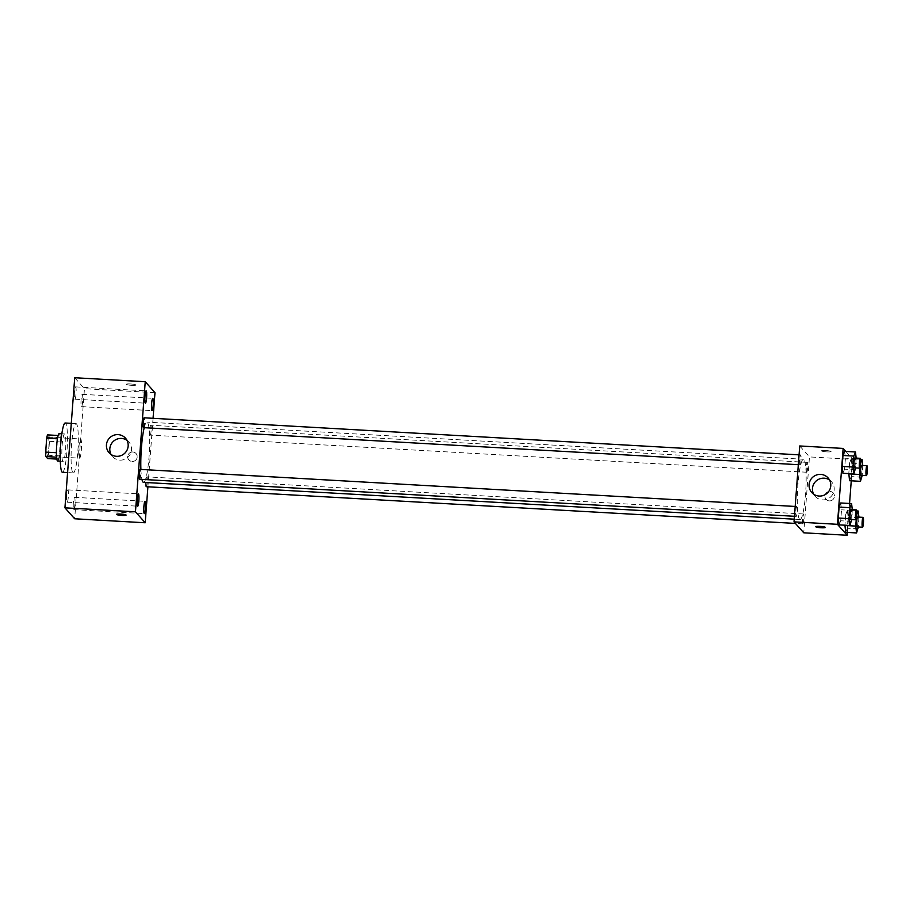<?xml version="1.0" encoding="UTF-8"?>
<svg xmlns="http://www.w3.org/2000/svg" width="913" height="913" viewBox="0 0 913 913"><rect width="100%" height="100%" fill="white"/><g stroke="black" fill="none" stroke-linecap="round" stroke-linejoin="round"><path stroke-width="0.68" stroke-dasharray="4.57 3.42" d="M79.408 458.052A9.598 1.301 93.2 0 0 79.579 458.155A9.598 1.301 93.2 0 0 81.417 448.637A9.598 1.301 93.2 0 0 80.664 438.982A9.598 1.301 93.2 0 0 78.86 447.838A9.598 1.301 93.2 0 0 79.408 458.052M46.848 456.215A9.598 1.301 93.2 0 0 47.02 456.306A9.598 1.301 93.2 0 0 48.868 446.799A9.598 1.301 93.2 0 0 48.104 437.144A9.598 1.301 93.2 0 0 46.301 446.001A9.598 1.301 93.2 0 0 46.848 456.215M47.487 434.885L49.268 436.882A13.033 1.769 93.2 0 1 49.473 441.333L48.435 455.245A13.033 1.769 93.2 0 1 47.636 458.566M49.473 441.333L60.326 441.949L59.288 455.861L48.435 455.245M56.8 459.091L58.489 459.182L56.572 457.173M58.489 459.182A13.033 1.769 93.2 0 0 59.288 455.861M60.326 441.949A13.033 1.769 93.2 0 0 60.121 437.498L49.268 436.882M56.709 457.173A13.033 1.769 93.2 0 1 56.503 452.722L57.542 438.822A13.033 1.769 93.2 0 1 58.341 435.49L60.121 437.498M59.185 433.652A13.718 1.86 -86.8 0 1 60.155 449.299A13.718 1.86 -86.8 0 1 57.645 461.031M65.576 449.607A13.718 1.86 93.2 0 0 64.618 433.949A13.718 1.86 93.2 0 0 62.038 446.617A13.718 1.86 93.2 0 0 62.826 461.202A13.718 1.86 93.2 0 0 63.065 461.339A13.718 1.86 93.2 0 0 65.576 449.607M62.449 472.295A24.685 3.355 93.2 0 0 67.185 447.838A24.685 3.355 93.2 0 0 65.234 423.004M72.857 472.649A24.685 3.355 93.2 0 0 73.302 472.9A24.685 3.355 93.2 0 0 78.039 448.454A24.685 3.355 93.2 0 0 76.087 423.621A24.685 3.355 93.2 0 0 71.442 446.4A24.685 3.355 93.2 0 0 72.857 472.649M74.478 392.156A6.163 0.833 93.2 0 0 74.912 399.198A6.163 0.833 93.2 0 0 76.087 393.092A6.163 0.833 93.2 0 0 75.608 386.884A6.163 0.833 93.2 0 0 74.478 392.156M66.729 495.154A6.163 0.833 93.2 0 0 67.163 502.184A6.163 0.833 93.2 0 0 68.349 496.079A6.163 0.833 93.2 0 0 67.859 489.87A6.163 0.833 93.2 0 0 66.729 495.154M73.348 502.595A6.163 0.833 93.2 0 0 73.782 509.637A6.163 0.833 93.2 0 0 74.969 503.531A6.163 0.833 93.2 0 0 74.478 497.323A6.163 0.833 93.2 0 0 73.348 502.595M81.097 399.609A6.163 0.833 93.2 0 0 81.531 406.639A6.163 0.833 93.2 0 0 82.706 400.533A6.163 0.833 93.2 0 0 82.227 394.336A6.163 0.833 93.2 0 0 81.097 399.609M74.718 377.731L84.453 388.687L74.672 518.778M126.964 440.294A10.967 10.773 138.4 0 1 124.122 459.513A10.967 10.773 138.4 0 1 111.032 454.457M154.982 392.681L84.453 388.687M153.064 418.302L147.906 486.789M132.819 451.981A4.805 4.713 138.4 0 1 135.592 460.255A4.805 4.713 138.4 0 1 128.208 454.685A4.805 4.713 138.4 0 1 136.048 453.544A4.805 4.713 138.4 0 1 135.592 460.255A4.805 4.713 138.4 0 1 128.208 454.674A4.805 4.713 138.4 0 1 132.819 451.981M116.522 514.373L116.522 514.373A4.805 0.639 4.3 0 1 121.03 514.065A4.805 0.639 4.3 0 1 126.062 515A4.805 0.639 4.3 0 1 126.097 515.092L126.097 515.092M126.348 384.373A4.805 0.639 -175.7 0 0 131.369 385.309A4.805 0.639 -175.7 0 0 135.877 385.001A4.805 0.639 -175.7 0 0 131.141 383.996A4.805 0.639 -175.7 0 0 126.302 384.282A4.805 0.639 -175.7 0 0 126.348 384.373A4.805 0.639 -175.7 0 0 131.369 385.309A4.805 0.639 -175.7 0 0 135.877 385.001A4.805 0.639 -175.7 0 0 131.141 384.008A4.805 0.639 -175.7 0 0 126.302 384.282A4.805 0.639 -175.7 0 0 126.348 384.373M143.581 427.649A4.942 0.673 93.2 0 0 144.528 422.765A4.942 0.673 93.2 0 0 144.14 417.8M146.32 486.709A4.942 0.673 93.2 0 0 147.267 481.813A4.942 0.673 93.2 0 0 146.879 476.848A4.942 0.673 93.2 0 0 145.966 481.071A4.942 0.673 93.2 0 0 145.897 482.509M150.109 435.045A4.942 0.673 93.2 0 0 150.2 435.102A4.942 0.673 93.2 0 0 151.147 430.206A4.942 0.673 93.2 0 0 150.759 425.241A4.942 0.673 93.2 0 0 149.823 429.795A4.942 0.673 93.2 0 0 150.109 435.045M139.7 479.257A4.942 0.673 93.2 0 0 140.625 474.703A4.942 0.673 93.2 0 0 140.34 469.453M143.524 482.372A30.175 4.097 93.2 0 0 149.321 452.483A30.175 4.097 93.2 0 0 146.936 422.126A30.175 4.097 93.2 0 0 144.22 427.683M140.899 469.43A30.175 4.097 93.2 0 0 141.937 479.382M799.503 519.2A30.175 4.097 93.2 0 0 800.039 519.508A30.175 4.097 93.2 0 0 805.837 489.619A30.175 4.097 93.2 0 0 803.451 459.262A30.175 4.097 93.2 0 0 797.779 487.12A30.175 4.097 93.2 0 0 799.503 519.2M796.866 506.589A4.942 0.673 -86.8 0 1 797.152 511.839A4.942 0.673 -86.8 0 1 796.216 516.393A4.942 0.673 -86.8 0 1 795.828 511.428A4.942 0.673 -86.8 0 1 796.775 506.532A4.942 0.673 -86.8 0 1 796.866 506.589M806.635 472.192A4.942 0.673 93.2 0 0 806.715 472.238A4.942 0.673 93.2 0 0 807.663 467.353A4.942 0.673 93.2 0 0 807.275 462.377A4.942 0.673 93.2 0 0 806.35 466.942A4.942 0.673 93.2 0 0 806.635 472.192M802.755 523.788A4.942 0.673 93.2 0 0 802.835 523.845A4.942 0.673 93.2 0 0 803.782 518.949A4.942 0.673 93.2 0 0 803.394 513.985A4.942 0.673 93.2 0 0 802.47 518.538A4.942 0.673 93.2 0 0 802.755 523.788M800.005 464.74A4.942 0.673 93.2 0 0 800.096 464.785A4.942 0.673 93.2 0 0 801.043 459.901A4.942 0.673 93.2 0 0 800.655 454.936A4.942 0.673 93.2 0 0 799.731 459.49A4.942 0.673 93.2 0 0 800.005 464.74M799.731 445.966L809.466 456.922L803.76 532.804M845.815 451.433L852.879 459.376L809.466 456.922M852.879 459.376L851.258 480.809M849.558 503.462L847.378 532.416M829.312 500.906A4.805 4.713 -41.6 0 0 833.261 492.974A4.805 4.713 -41.6 0 0 826.539 492.643A4.805 4.713 -41.6 0 0 829.312 500.906A4.805 4.713 -41.6 0 0 833.261 492.974A4.805 4.713 -41.6 0 0 826.539 492.643A4.805 4.713 -41.6 0 0 829.312 500.906M844.605 451.364L845.415 458.212L844.593 469.168L842.961 473.276L844.593 469.168L845.415 458.212L844.605 451.364M856.268 519.155L856.565 515.137L845.723 514.521L844.913 525.203L845.723 514.521L847.344 510.413L848.154 517.26L847.332 528.216L845.7 532.325L847.332 528.216L848.154 517.26L847.344 510.413L856.805 510.949M860.149 467.547L860.445 463.53L849.604 462.914L848.793 473.596L849.604 462.914L851.224 458.817L852.034 465.653L851.213 476.609L849.581 480.717L851.213 476.609L852.034 465.653L851.224 458.817L860.685 459.342M840.725 502.972L841.535 509.819L840.713 520.764L839.081 524.872L840.713 520.764L841.535 509.819L840.725 502.972M821.517 450.919A4.805 0.639 -175.7 0 0 826.55 451.844A4.805 0.639 -175.7 0 0 831.058 451.547A4.805 0.639 -175.7 0 0 826.322 450.543A4.805 0.639 -175.7 0 0 821.483 450.828A4.805 0.639 -175.7 0 0 821.517 450.919A4.805 0.639 -175.7 0 0 826.55 451.855A4.805 0.639 -175.7 0 0 831.058 451.547A4.805 0.639 -175.7 0 0 826.322 450.543A4.805 0.639 -175.7 0 0 821.483 450.828A4.805 0.639 -175.7 0 0 821.517 450.919M815.777 526.71L815.777 526.71A4.805 0.639 4.3 0 1 820.285 526.402A4.805 0.639 4.3 0 1 825.306 527.337A4.805 0.639 4.3 0 1 825.352 527.429L825.352 527.429M829.597 480.044A10.967 10.773 138.4 0 1 822.51 499.868A10.967 10.773 138.4 0 1 813.666 494.207M852.297 509.682L851.703 519.531M850.471 519.463A4.942 0.673 93.2 0 0 851.43 514.578A4.942 0.673 93.2 0 0 851.03 509.602M852.388 510.424L841.535 509.819M851.555 521.38L840.713 520.764M856.177 458.075L855.584 467.935M854.351 467.855A4.942 0.673 93.2 0 0 855.31 462.971A4.942 0.673 93.2 0 0 854.91 458.006M856.268 458.828L845.415 458.212M855.435 469.773L844.593 469.168M858.916 517.123L858.323 526.984M856.565 515.137L856.873 514.361M857.09 526.915A4.942 0.673 93.2 0 0 858.049 522.019A4.942 0.673 93.2 0 0 857.649 517.055M859.007 517.876L848.154 517.26M858.174 528.832L847.332 528.216M845.723 514.521L847.344 510.413M862.796 465.516L862.203 475.376M860.445 463.53L860.754 462.765M860.97 475.308A4.942 0.673 93.2 0 0 861.929 470.412A4.942 0.673 93.2 0 0 861.53 465.447M862.888 466.269L852.034 465.653M862.055 477.225L851.213 476.609M849.604 462.914L851.224 458.817M47.02 456.306L79.579 458.155M48.104 437.144L80.664 438.982M64.618 433.949L61.833 433.801M63.065 461.339L60.281 461.179M76.087 423.621L71.282 423.347M73.302 472.9L67.585 472.58M74.912 399.198L145.441 403.181M75.608 386.884L146.137 390.878M67.163 502.184L137.703 506.179M67.859 489.87L138.399 493.865M73.782 509.637L144.322 513.62M74.478 497.323L145.019 501.317M81.531 406.639L152.06 410.633M82.227 394.336L152.756 398.319M109.103 452.757L112.493 456.568M125.503 438.183L128.893 441.995M803.451 459.262L146.936 422.126M800.039 519.508L794.23 519.177M794.447 516.29L796.216 516.393M795.189 506.453L796.775 506.532M807.275 462.377L150.759 425.241M806.715 472.238L150.2 435.102M803.394 513.985L146.879 476.848M802.835 523.845L795.417 523.423M800.655 454.936L799.069 454.845M800.096 464.785L798.327 464.694M831.526 481.744L828.137 477.933M815.126 496.318L811.737 492.506"/><path stroke-width="1.37" d="M56.401 452.722L45.65 452.118L46.7 438.206A13.033 1.769 93.2 0 1 47.487 434.885L58.135 435.478M56.8 459.091L47.636 458.566L45.855 456.557A13.033 1.769 93.2 0 1 45.65 452.118M56.572 457.173L45.855 456.557M60.281 461.179L57.645 461.031A13.718 1.86 -86.8 0 1 56.56 447.233A13.718 1.86 -86.8 0 1 59.185 433.652L61.833 433.801M57.428 438.811L46.7 438.206M71.282 423.347L65.234 423.004A24.685 3.355 93.2 0 0 60.6 445.784A24.685 3.355 93.2 0 0 62.004 472.044A24.685 3.355 93.2 0 0 62.449 472.295L67.585 472.58M147.906 486.789L145.201 522.772L74.672 518.778L64.937 507.833L74.718 377.731L145.247 381.725L154.982 392.681L153.064 418.302M145.007 396.151A6.163 0.833 93.2 0 0 145.441 403.181A6.163 0.833 93.2 0 0 146.628 397.075A6.163 0.833 93.2 0 0 146.137 390.878A6.163 0.833 93.2 0 0 145.007 396.151M137.27 499.137A6.163 0.833 93.2 0 0 137.703 506.179A6.163 0.833 93.2 0 0 138.879 500.073A6.163 0.833 93.2 0 0 138.399 493.865A6.163 0.833 93.2 0 0 137.27 499.137M143.889 506.589A6.163 0.833 93.2 0 0 144.322 513.62A6.163 0.833 93.2 0 0 145.498 507.514A6.163 0.833 93.2 0 0 145.019 501.317A6.163 0.833 93.2 0 0 143.889 506.589M151.626 403.603A6.163 0.833 93.2 0 0 152.06 410.633A6.163 0.833 93.2 0 0 153.247 404.527A6.163 0.833 93.2 0 0 152.756 398.319A6.163 0.833 93.2 0 0 151.626 403.603M145.201 522.772L135.466 511.816L64.937 507.833M135.466 511.816L145.247 381.725M128.151 446.08A10.967 10.773 138.4 0 1 109.103 452.757A10.967 10.773 138.4 0 1 110.142 437.418A10.967 10.773 138.4 0 1 128.151 446.08M111.032 454.457A10.967 10.773 138.4 0 1 126.964 440.294M126.062 515A4.805 0.639 4.3 0 1 126.097 515.092A4.805 0.639 4.3 0 1 121.269 515.377A4.805 0.639 4.3 0 1 116.522 514.373A4.805 0.639 4.3 0 1 121.03 514.065A4.805 0.639 4.3 0 1 126.062 515M126.097 515.092A4.805 0.639 4.3 0 1 121.269 515.366A4.805 0.639 4.3 0 1 116.522 514.373M799.069 454.845L144.14 417.8A4.942 0.673 93.2 0 0 143.227 422.023A4.942 0.673 93.2 0 0 143.489 427.604A4.942 0.673 93.2 0 0 143.581 427.649L798.327 464.694M145.897 482.509A4.942 0.673 93.2 0 0 146.228 486.652A4.942 0.673 93.2 0 0 146.32 486.709L795.417 523.423M140.34 469.453A4.942 0.673 93.2 0 0 140.26 469.396A4.942 0.673 93.2 0 0 139.347 473.619A4.942 0.673 93.2 0 0 139.7 479.257L794.447 516.29M141.937 479.382A30.175 4.097 93.2 0 0 142.987 482.064A30.175 4.097 93.2 0 0 143.524 482.372L794.23 519.177M144.22 427.683A30.175 4.097 93.2 0 0 140.899 469.43M847.378 532.416L847.173 535.269L803.76 532.804L794.025 521.859L799.731 445.966L843.144 448.42L845.815 451.433M851.258 480.809L849.558 503.462M855.584 467.935L853.815 473.881L842.961 473.276L842.151 466.429L842.973 455.473L844.605 451.364L855.458 451.981L856.177 458.075M845.7 532.325L844.913 525.203L845.7 532.325L856.554 532.941L855.743 526.093L856.268 519.155M847.173 535.269L837.438 524.313L843.144 448.42M849.581 480.717L848.793 473.596L849.581 480.717L860.434 481.334L859.624 474.486L860.149 467.547M851.703 519.531L849.935 525.489L839.081 524.872L838.271 518.025L839.104 507.08L840.725 502.972L851.578 503.577L852.297 509.682M837.438 524.313L794.025 521.859M819.121 496.056A10.967 10.773 138.4 0 1 812.787 477.168A10.967 10.773 138.4 0 1 829.666 489.893A10.967 10.773 138.4 0 1 819.121 496.056M825.306 527.337A4.805 0.639 4.3 0 1 825.352 527.429A4.805 0.639 4.3 0 1 820.513 527.714A4.805 0.639 4.3 0 1 815.777 526.71A4.805 0.639 4.3 0 1 820.285 526.402A4.805 0.639 4.3 0 1 825.306 527.337M825.352 527.429A4.805 0.639 4.3 0 1 820.513 527.714A4.805 0.639 4.3 0 1 815.777 526.71M813.666 494.207A10.967 10.773 138.4 0 1 829.597 480.044M849.935 525.489L849.124 518.641L849.946 507.685L851.578 503.577M856.462 509.911L851.03 509.602A4.942 0.673 93.2 0 0 850.106 514.167A4.942 0.673 93.2 0 0 850.391 519.417A4.942 0.673 93.2 0 0 850.471 519.463L855.903 519.771A4.942 0.673 93.2 0 0 856.851 514.875A4.942 0.673 93.2 0 0 856.462 509.911A4.942 0.673 93.2 0 0 855.527 514.476A4.942 0.673 93.2 0 0 855.812 519.725A4.942 0.673 93.2 0 0 855.903 519.771M839.081 524.872L838.271 518.025L839.104 507.08L840.725 502.972M849.124 518.641L838.271 518.025M849.946 507.685L839.104 507.08M853.815 473.881L853.004 467.034L853.826 456.089L855.458 451.981M860.343 458.315L854.91 458.006A4.942 0.673 93.2 0 0 853.986 462.56A4.942 0.673 93.2 0 0 854.271 467.81A4.942 0.673 93.2 0 0 854.351 467.855L859.784 468.164A4.942 0.673 93.2 0 0 860.731 463.279A4.942 0.673 93.2 0 0 860.343 458.315A4.942 0.673 93.2 0 0 859.407 462.868A4.942 0.673 93.2 0 0 859.692 468.118A4.942 0.673 93.2 0 0 859.784 468.164M842.961 473.276L842.151 466.429L842.973 455.473L844.605 451.364M853.004 467.034L842.151 466.429M853.826 456.089L842.973 455.473M856.873 514.361L858.197 511.029L858.916 517.123M858.323 526.984L856.554 532.941M863.082 517.363L857.649 517.055A4.942 0.673 93.2 0 0 856.725 521.608A4.942 0.673 93.2 0 0 857.01 526.858A4.942 0.673 93.2 0 0 857.09 526.915L862.523 527.223A4.942 0.673 93.2 0 0 863.47 522.327A4.942 0.673 93.2 0 0 863.082 517.363A4.942 0.673 93.2 0 0 862.146 521.916A4.942 0.673 93.2 0 0 862.431 527.166A4.942 0.673 93.2 0 0 862.523 527.223M858.197 511.029L856.805 510.949M855.743 526.093L844.89 525.477M860.754 462.765L862.077 459.422L862.796 465.516M862.203 475.376L860.434 481.334M866.962 465.756L861.53 465.447A4.942 0.673 93.2 0 0 860.605 470.012A4.942 0.673 93.2 0 0 860.891 475.262A4.942 0.673 93.2 0 0 860.97 475.308L866.403 475.616A4.942 0.673 93.2 0 0 867.35 470.72A4.942 0.673 93.2 0 0 866.962 465.756A4.942 0.673 93.2 0 0 866.026 470.309A4.942 0.673 93.2 0 0 866.311 475.559A4.942 0.673 93.2 0 0 866.403 475.616M862.077 459.422L860.685 459.342M859.624 474.486L848.77 473.87M140.26 469.396L795.189 506.453"/></g></svg>
